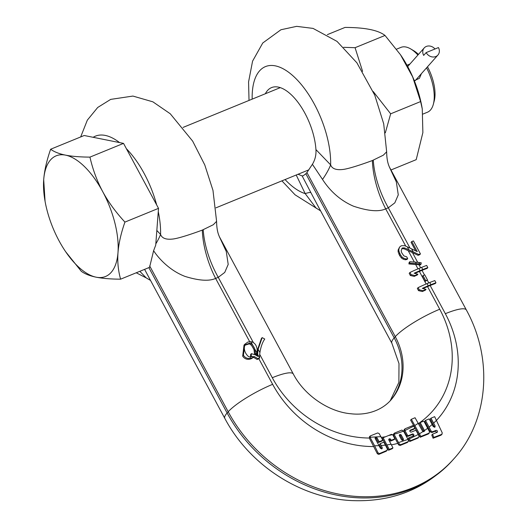 <?xml version="1.0" encoding="UTF-8"?>
<svg xmlns="http://www.w3.org/2000/svg" width="527" height="527" viewBox="0 0 527 527"><rect width="100%" height="100%" fill="white"/><g stroke="black" fill="none" stroke-linecap="round" stroke-linejoin="round"><path stroke-width="0.79" d="M408.853 437.812L413.438 435.941A1.12 0.968 41.6 0 0 412.397 434.011L408.728 435.506A1.12 0.968 41.6 0 1 407.292 434.92L404.69 430.091L405.079 428.761L413.339 425.381L414.901 428.273L410.316 430.144A1.12 0.968 41.6 0 0 411.356 432.074L415.026 430.579A1.12 0.968 41.6 0 1 416.462 431.165L419.051 436.007L418.629 437.37L410.395 440.73L408.853 437.812L408.135 438.622L409.677 441.54L410.395 440.73M417.707 262.367L412.457 252.611L403.926 248.757L404.644 247.947L402.799 247.868A40.638 8.01 151.7 0 0 402.061 248.191L401.166 250.845L401.758 252.828L403.88 255.898L406.725 256.847L407.694 258.652L406.007 258.968L403.715 258.23L402.167 257.156L400.421 254.818L398.867 251.023L398.86 249.218L399.598 247.071L400.895 246.03A40.638 8.01 151.7 0 1 401.633 245.701L404.749 245.687L407.292 246.853L408.893 249.838L404.644 247.947M420.625 267.782L418.991 264.752L408.926 263.961L409.65 263.144L409.808 261.735L415.5 262.15L416.284 263.605L409.65 263.144M424.505 274.995L422.015 270.371L419.387 271.445A38.497 7.589 151.7 0 0 414.841 273.401M427.483 279.942L425.019 281.464L422.298 276.411L423.016 275.608L424.769 274.89L427.483 279.942L425.737 280.654L423.016 275.608M262.169 337.616L264.758 339.039C262.505 342.181 260.885 346.687 259.91 352.556L258.131 349.263L262.169 337.616L261.425 338.459L257.413 350.086A41.442 35.783 41.6 0 0 256.978 355.231L256.972 355.837M254.66 354.612L253.994 349.691A12.431 10.738 41.6 0 0 252.163 346.292L250.562 344.467L249.271 343.848L244.857 345.257M434.505 427.338L430.263 418.965L430.981 418.161L434.65 416.659L442.258 432.904L441.778 434.34L433.82 437.384L432.515 434.202L437.311 432.219M436.811 432.515L435.374 431.165L431.778 432.588L430.401 431.929L424.762 421.218L425.48 420.408L429.149 418.912L433.286 426.659L434.999 427.068L435.104 425.928L430.981 418.161M423.761 431.692L423.734 431.396A1.12 0.968 41.6 0 0 423.629 431.106L419.466 423.385L420.184 422.575L422.931 421.448A1.12 0.968 41.6 0 1 424.373 422.041L429.505 431.765L429.077 433.141L420.882 436.455L411.343 419.288L415.052 417.733L422.509 431.046A1.12 0.968 41.6 0 0 423.016 431.56L424.261 431.415L424.452 430.592L427.7 428.227M436.587 420.256A105.341 90.954 41.6 0 0 445.341 313.69L430.17 285.515L427.542 286.589A38.497 7.589 151.7 0 0 422.997 288.546M428.359 433.958L429.393 432.917L428.359 433.958L420.164 437.265L410.612 420.105L411.343 419.288M414.901 428.273L414.182 429.077L409.789 430.875M413.254 436.013A1.12 0.968 41.6 0 0 411.679 434.815L408.017 436.316L408.728 435.506M408.017 436.316A1.12 0.968 41.6 0 1 406.574 435.724L403.978 430.902L404.361 429.571M402.733 440.295A1.12 0.968 41.6 0 0 402.602 439.709L400.52 435.842A1.12 0.968 41.6 0 0 399.268 435.203M407.364 442.489L408.082 441.679L400.737 444.689L399.314 444.077L398.524 442.575L408.01 439.413L408.491 440.322L408.082 441.679L408.399 441.455L407.364 442.489L400.019 445.499L398.596 444.887L393.412 435.216L394.13 434.413A1.12 0.968 41.6 0 1 394.051 434.228L394.525 433.075L401.851 430.085L403.53 431.093A102.133 88.18 -138.4 0 1 394.051 434.235M386.983 444.913L391.106 444.254L392.958 447.897L389.255 449.439L383.116 437.739L391.37 434.367L392.549 434.617A1.12 0.968 41.6 0 1 392.806 434.953L394.888 438.813L394.17 439.623L390.5 441.119L389.98 440.157A1.12 0.968 41.6 0 0 388.728 439.511M393.807 433.886L393.34 435.045A1.12 0.968 41.6 0 0 393.412 435.216M392.958 447.897L392.233 448.714L388.531 450.256L382.404 438.543L383.116 437.739M381.64 448.971L379.46 444.459L380.178 443.655L383.847 442.153L387.404 448.997L386.956 450.401L379.473 453.569L378.083 452.924L374.611 445.783L379.012 445.651L380.389 448.306L382.128 448.688L382.233 447.535L381.179 445.513L385.435 445.111M380.896 436.672L370.013 437.245L370.382 435.882L377.648 432.963L379.111 433.523L382.806 440.223L382.088 441.027L378.419 442.528L376.344 438.668A1.12 0.968 41.6 0 0 375.086 438.023M386.232 451.217L387.279 450.17L386.232 451.217L378.742 454.393L377.352 453.747L369.289 438.036L369.671 436.692M412.457 252.611L418.069 255.318L418.787 254.508L408.893 249.838M413.188 251.814L411.607 248.869L407.292 246.853M415.5 262.15L418.939 262.492L419.716 263.948L416.284 263.605M418.939 268.474L421.607 267.387L422.773 269.547L420.065 270.654A40.638 8.01 151.7 0 0 414.15 273.223L417.898 274.231A40.638 8.01 151.7 0 0 414.94 275.555L411.1 274.646L409.934 272.485A40.638 8.01 151.7 0 1 418.939 268.474L420.065 270.654M427.094 283.618L429.762 282.531L430.928 284.692L428.22 285.799A40.638 8.01 151.7 0 0 422.305 288.368L426.053 289.376A40.638 8.01 151.7 0 0 423.095 290.7L419.255 289.791L418.089 287.63A40.638 8.01 151.7 0 1 427.094 283.618L428.22 285.799M403.926 248.757L402.081 248.678L402.799 247.868M402.081 248.678A38.497 7.589 151.7 0 0 401.666 248.863M407.694 258.652L406.969 259.468L405.276 259.791L402.977 259.06L401.429 257.986L399.677 255.654L400.421 254.818M399.598 247.071L398.122 250.048L398.129 251.86L399.677 255.654M322.524 179.437A59.887 21.185 138.2 0 0 330.64 164.885L315.936 149.596C316.292 154.912 315.113 159.813 312.406 164.305L322.524 179.437C326.529 185.596 335.916 198.607 353.426 206.169C368.235 211.136 378.985 212.032 385.685 208.85L388.313 207.776L394.809 202.862L398.267 194.871L396.344 181.96L389.361 166.98M312.406 164.305L306.918 172.553L395.283 336.667A63.635 54.94 -138.4 0 1 390.731 400.23C380.883 411.179 365.527 415.513 350.863 413.754C328.894 411.916 304.375 395.434 293.308 373.999L219.291 236.537M426.053 289.376L425.335 290.186A38.497 7.589 151.7 0 0 422.364 291.523L418.51 290.634L419.255 289.791M418.089 287.63L417.351 288.467L418.51 290.634M417.898 274.231L417.18 275.041A38.497 7.589 151.7 0 0 414.209 276.379L410.355 275.483L411.1 274.646M409.934 272.485L409.196 273.322L410.355 275.483M409.808 261.735L409.09 262.545L408.926 263.961M418.939 262.492L421.178 262.736L421.073 264.086L419.716 263.948M415.645 250.819L411.08 242.341L411.798 241.524A40.638 8.01 -28.3 0 1 413.451 240.918L420.441 253.902A40.638 8.01 -28.3 0 0 418.787 254.508M418.069 255.318A38.497 7.589 -28.3 0 1 419.716 254.719L420.441 253.902M418.991 264.752L420.355 264.897L421.073 264.086M422.015 270.371A38.497 7.589 -28.3 0 1 427.094 268.421L427.825 267.604L426.659 265.443A40.638 8.01 -28.3 0 0 421.607 267.387M430.17 285.515A38.497 7.589 -28.3 0 1 435.249 283.566L435.974 282.749L434.815 280.588A40.638 8.01 -28.3 0 0 429.762 282.531M327.359 34.644L345.007 27.43C364.796 27.463 378.129 30.138 385.013 35.447L400.507 54.768L412.667 76.929L420.612 101.566L390.665 113.819L385.329 132.817M420.612 101.566L422.272 108.931L422.871 132.6L416.205 159.661L390.975 169.984M343.644 47.311L355.066 47.7L362.596 71.349M373.195 91.514L390.665 113.819M385.013 35.447L355.066 47.7M400.507 54.768L400.869 55.302A66.277 30.783 67.8 0 1 421.863 106.625L422.272 108.931M252.176 99.135A68.536 31.831 67.8 0 1 291.418 74.465A68.536 31.831 67.8 0 1 330.64 164.885C332.023 168.673 336.042 170.208 342.702 169.49C348.887 168.871 364.091 163.64 372.372 160.531L383.327 155.188L386.653 151.789L383.709 123.805L374.763 95.183L356.871 62.799L337.017 41.389L313.064 28.405L296.648 26.35L280.931 29.749L262.762 42.99L252.571 61.152L248.573 81.916L249.021 100.426M315.936 149.596A46.791 21.732 -112.2 0 0 299.105 103.865A46.791 21.732 -112.2 0 0 271.55 87.601A46.791 21.732 -112.2 0 0 267.518 90.519A46.791 21.732 -112.2 0 0 265.351 93.747M390.224 400.79A63.635 54.94 41.6 0 0 394.209 337.879L305.844 173.765A46.791 21.732 -112.2 0 0 306.391 173.185A46.791 21.732 -112.2 0 0 306.918 172.553M156.835 230.451L160.577 234.449C161.96 238.244 165.979 239.778 172.639 239.054C178.824 238.435 194.028 233.204 202.302 230.095L213.257 224.752L216.59 221.36L212.974 190.372L204.772 164.938L192.671 141.144L170.254 113.766L152.883 101.83L132.916 96.066L110.69 99.386L97.706 107.468L87.33 120.149L80.671 136.954M120.604 279.178L149.563 267.334L153.607 250.694L155.722 245.154L158.515 208.356L123.529 143.384L84.215 135.505L50.632 149.24C46.745 160.34 44.433 170.504 43.695 179.733L45.072 201.334A65.183 30.27 -112.2 0 0 59.024 240.767A65.183 30.27 -112.2 0 0 65.717 251.807A65.183 30.27 -112.2 0 0 96.171 277.189C102.607 278.454 110.756 279.119 120.604 279.178C118.2 270.654 117.33 261.787 117.995 252.585C118.746 243.29 121.058 233.125 124.932 222.091C115.775 212.21 108.351 202.032 102.666 191.558A65.183 30.27 -112.2 0 0 65.519 155.129A65.183 30.27 -112.2 0 0 43.695 179.733A65.183 30.27 -112.2 0 0 45.072 201.334M147.428 274.666L144.602 269.363M150.551 280.45L146.177 277.867L139.826 271.313M65.717 251.807L81.29 271.3C84.9 273.941 89.86 275.904 96.171 277.189A65.183 30.27 -112.2 0 0 117.995 252.585A65.183 30.27 -112.2 0 0 102.666 191.558C97.027 180.972 92.785 169.496 89.946 157.118C80.045 157.053 71.903 156.387 65.519 155.129C59.176 153.831 54.215 151.868 50.632 149.24M158.515 208.356L124.932 222.091M123.529 143.384L89.946 157.118M155.821 243.856A59.887 21.185 138.2 0 0 160.577 234.449A68.536 31.831 -112.2 0 0 158.265 211.63M153.607 250.694C157.533 256.886 168.719 270.226 185.069 276.425C198.975 280.72 209.16 281.378 215.615 278.414L249.653 341.628M202.302 230.095A59.887 27.542 69.2 0 0 215.615 278.414L218.25 277.34L224.739 272.426L228.198 264.435L226.281 251.531L219.298 236.551M254.712 348.881L256.754 352.688L255.582 355.033L257.716 356.351L257.696 354.427L259.574 357.945A40.638 8.01 151.7 0 0 257.855 358.663L254.238 356.496L251.959 357.938C248.329 359.177 245.49 358.288 243.441 355.284L244.739 344.309L247.848 342.049L250.819 341.68L252.881 345.481L251.28 343.663L249.982 343.037L245.2 344.829L244.304 346.621C244.08 350.501 245.437 353.788 248.382 356.476L249.739 357.023L253.013 356.357L251.247 356.608L251.353 353.663L254.936 354.724L255.43 353.433L254.712 348.881A12.431 10.738 41.6 0 0 252.881 345.481M258.131 349.263A41.442 35.783 41.6 0 0 257.696 354.427M259.91 352.556A41.442 35.783 41.6 0 0 259.574 357.945L258.862 358.742A38.497 7.589 151.7 0 0 257.136 359.473L257.855 358.663M256.754 352.688A10.356 8.946 41.6 0 0 255.858 345.277A6.205 5.356 41.6 0 0 250.819 341.68M251.353 353.663L250.628 354.48L250.516 357.425M257.136 359.473L253.52 357.306L251.234 358.762C247.578 360.013 244.726 359.137 242.683 356.147L244.014 345.132L244.739 344.309M253.52 357.306L254.238 356.496M250.911 356.983L251.247 356.608M441.013 435.197L442.087 434.123L441.013 435.197L433.075 438.227L431.784 435.025L432.515 434.202M418.234 437.957L409.677 441.54M433.662 423.135L436.567 420.223M436.995 432.443C437.858 431.29 437.555 430.592 436.099 430.348L432.496 431.771L431.119 431.119L429.097 427.127L432.166 424.512M429.097 427.127L425.48 420.408M418.333 423.293L414.993 425.401M419.505 433.78L423.016 431.56M424.452 430.592A1.12 0.968 41.6 0 0 424.34 430.302L420.184 422.575M409.407 438.846L418.254 434.498M413.761 426.152L404.927 430.519M398.524 442.575L394.13 434.413M408.01 439.413L403.53 431.093M399.407 435.789L401.482 439.65A1.12 0.968 41.6 0 0 403.32 438.899L401.238 435.038A1.12 0.968 41.6 0 0 399.407 435.789M391.106 444.254L388.867 440.098A1.12 0.968 41.6 0 1 390.698 439.347L391.218 440.315L394.888 438.813M382.806 440.223L379.137 441.725L377.055 437.858A1.12 0.968 41.6 0 0 375.224 438.609L379.012 445.651M374.611 445.783L370.013 437.245L369.289 438.036A102.133 88.18 -138.4 0 1 272.294 377.721L259.706 354.342M381.179 445.513L380.178 443.655M433.075 438.227L433.82 437.384M404.051 429.788L405.079 428.761M393.498 434.096L394.525 433.075M420.164 437.265L420.882 436.455M388.531 450.256L389.255 449.439M390.5 441.119L391.218 440.315M378.419 442.528L379.137 441.725M305.844 173.765L303.196 175.761L302.129 175.893L298.038 174.259M316.253 208.31L305.173 193.6L296.22 175.004M317.504 205.122L310.864 192.586A59.887 4.769 -27.2 0 0 305.173 193.6A68.536 31.831 67.8 0 1 285.074 179.562M310.864 192.586L302.129 175.893M396.508 49.195L400.922 47.39A35.026 16.265 67.8 0 1 410.783 48.978A35.026 16.265 67.8 0 1 417.911 55.032M426.567 67.838A35.026 16.265 67.8 0 1 433.365 104.181A35.026 16.265 67.8 0 1 430.46 110.044A35.026 16.265 -112.2 0 1 427.443 112.225L423.023 114.036M421.416 73.642L419.439 78.292L414.301 80.69M406.969 65.229L409.947 64.017M433.365 104.181L434.241 100.874A31.818 14.776 -112.2 0 0 427.496 66.791M418.458 54.419A31.818 14.776 -112.2 0 0 413.728 50.724L410.783 48.978M430.928 284.692A40.638 8.01 -28.3 0 1 435.974 282.749M411.607 248.869L417.239 251.623L411.798 241.524M422.773 269.547A40.638 8.01 -28.3 0 1 427.825 267.604M398.122 250.048L398.86 249.218M398.129 251.86L398.867 251.023M398.899 254.212L399.644 253.375M401.429 257.986L402.167 257.156M402.977 259.06L403.715 258.23M405.276 259.791L406.007 258.968M414.209 276.379L414.94 275.555M422.364 291.523L423.095 290.7M425.019 281.464L425.737 280.654M438.451 47.568L426.172 52.588A7.483 6.462 41.6 0 0 437.911 55.052A7.483 6.462 41.6 0 0 438.451 47.568M434.986 48.985A7.483 6.462 -138.4 0 0 424.202 47.937A7.483 6.462 -138.4 0 0 423.668 55.414L426.172 52.588M408.188 250.648L414.321 262.038M410.046 248.145L388.313 207.776A59.887 28.076 66.3 0 1 373.287 160.155M372.372 160.531A59.887 27.542 69.2 0 0 385.685 208.85L405.764 246.149M415.605 264.416L417.997 268.862M428.78 282.933L427.292 280.16M419.387 271.445L426.152 284.007M256.267 353.907L256.978 355.231M257.413 350.086L257.104 349.506M253.421 342.669L218.25 277.34A59.887 28.076 66.3 0 1 203.224 229.719M252.163 346.292L253.994 349.691M432.212 424.604A105.341 90.954 41.6 0 0 432.937 423.932M427.786 428.385A105.341 90.954 41.6 0 0 428.372 427.917M423.319 431.679A105.341 90.954 41.6 0 0 423.734 431.396M427.542 286.589L439.729 309.23A102.133 88.18 -138.4 0 1 418.478 423.556M418.412 434.788A105.341 90.954 41.6 0 0 418.781 434.571M414.294 426.238A102.133 88.18 -138.4 0 1 413.926 426.455M408.234 439.828A105.341 90.954 41.6 0 0 408.688 439.643M404.209 431.33A102.133 88.18 -138.4 0 1 403.761 431.521M391.423 444.854A105.341 90.954 41.6 0 0 397.806 443.372M393.34 435.045A102.133 88.18 -138.4 0 1 392.918 435.157M385.784 445.763A105.341 90.954 41.6 0 0 386.258 445.704M379.4 446.376A105.341 90.954 41.6 0 0 380.454 446.303M385.553 436.745A102.133 88.18 -138.4 0 1 381.271 437.37M258.856 358.735L272.65 384.335A105.341 90.954 41.6 0 0 373.88 446.56M439.729 309.23A38.497 7.589 151.7 0 0 395.283 336.667L394.209 337.879A38.497 7.589 -28.3 0 0 391.871 343.222L317.419 204.95M445.341 313.69A38.497 7.589 -28.3 0 1 466.355 309.968L389.354 166.967M156.664 204.924A68.536 31.831 -112.2 0 0 126.408 148.733M119.557 142.586A68.536 31.831 -112.2 0 0 93.167 137.297M149.668 265.924L228.198 411.771A143.845 124.194 41.6 0 0 453.714 458.991C487.916 421.89 494.023 360.277 466.355 309.968M148.858 267.624L227.124 412.984A38.497 7.589 -28.3 0 0 224.785 418.326C249.337 464.814 299.929 497.982 351.311 500.564C392.062 502.376 425.842 488.924 452.64 460.203A143.845 124.194 -138.4 0 1 227.124 412.984L228.198 411.771A38.497 7.589 151.7 0 1 272.65 384.335M272.294 377.721A38.497 7.589 -28.3 0 1 293.308 373.999M251.234 358.762L251.959 357.938M242.683 356.147L243.441 355.284M250.562 344.467L251.28 343.663M254.712 354.243L255.43 353.433M249.271 343.848L249.982 343.037M434.386 426.738L435.104 425.928M392.549 434.623A102.133 88.18 -138.4 0 1 388.564 435.513M435.374 431.165L436.099 430.348M431.778 432.588L432.496 431.771M430.401 431.929L431.119 431.119M423.629 431.106L424.34 430.302M403.978 430.902L404.69 430.091M406.574 435.724L407.292 434.92M411.679 434.815L412.397 434.011M409.815 430.711L410.316 430.144M400.019 445.499L400.737 444.689M398.596 444.887L399.314 444.077M389.98 440.157L390.698 439.347M377.352 453.747L378.083 452.924M378.742 454.393L379.473 453.569M381.515 448.345L382.233 447.535M376.344 438.668L377.055 437.858M402.602 439.709L403.32 438.899M400.52 435.842L401.238 435.038M389.446 167.184L388.748 165.412C387.424 161.927 386.726 157.389 386.653 151.789M146.177 277.867L136.236 272.782M219.384 236.748L218.685 234.976C217.361 231.491 216.663 226.953 216.59 221.353M369.355 436.909L370.066 436.106M281.919 180.853L295.087 194.825L320.614 210.886M390.184 400.83L398.886 382.371L398.985 363.571L391.871 343.222M224.785 418.326L147.349 274.514M452.64 460.203L453.714 458.991M308.901 169.813L215.951 207.836M280.278 87.64L183.053 127.415M424.202 47.937L407.687 66.56M415.236 80.611L437.911 55.052"/></g></svg>
